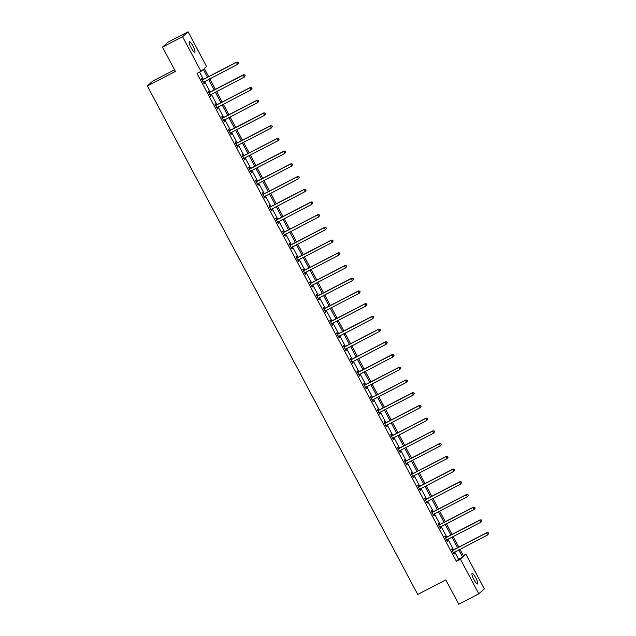 <?xml version="1.0" encoding="UTF-8"?>
<svg xmlns="http://www.w3.org/2000/svg" width="636" height="636" viewBox="0 0 636 636"><rect width="100%" height="100%" fill="white"/><g stroke="black" fill="none" stroke-linecap="round" stroke-linejoin="round"><path stroke-width="0.95" d="M473.884 579.571A5.915 1.24 -117.4 0 1 472.119 573.457A5.915 1.24 -117.4 0 1 475.792 577.862A5.915 1.24 -117.4 0 1 477.557 583.975A5.915 1.24 -117.4 0 1 473.884 579.571M191.11 47.756A5.915 1.24 -117.4 0 1 189.345 41.642A5.915 1.24 -117.4 0 1 193.018 46.046A5.915 1.24 -117.4 0 1 194.783 52.16A5.915 1.24 -117.4 0 1 191.11 47.756M174.566 69.777L152.855 81.011L147.329 85.939L417.709 594.445L445.804 579.905L458.723 604.2L478.797 593.817L460.377 559.171L462.611 557.176L458.739 549.894M147.329 85.939L175.433 71.407L162.514 47.112L168.039 42.183L188.113 31.8L206.533 66.446L204.291 68.442L208.632 76.606M463.31 555.578L465.894 554.242L484.314 588.888L478.797 593.817M207.423 77.234L203.25 69.38L201.008 71.375L196.993 73.45L456.362 561.246L458.596 559.251L454.724 551.968M453.587 549.822L447.967 539.256M446.822 537.102L441.201 526.536M440.064 524.39L434.444 513.816M433.299 511.67L427.678 501.104M426.541 498.958L420.921 488.384M419.776 486.238L414.155 475.672M413.018 473.518L407.398 462.952M406.253 460.806L400.632 450.24M399.495 448.086L393.875 437.52M392.73 435.374L387.109 424.8M385.973 422.654L380.352 412.088M379.207 409.942L373.586 399.368M372.45 397.222L366.829 386.656M365.684 384.502L360.063 373.936M358.927 371.79L353.306 361.224M352.161 359.07L346.541 348.504M345.404 346.358L339.783 335.784M338.638 333.638L333.018 323.072M331.881 320.926L326.26 310.352M325.115 308.206L319.495 297.64M318.358 295.486L312.737 284.92M311.592 282.774L305.972 272.2M304.835 270.054L299.214 259.488M298.069 257.341L292.449 246.768M291.312 244.621L285.691 234.056M284.546 231.909L278.926 221.336M277.789 219.189L272.168 208.624M271.023 206.469L265.403 195.904M264.266 193.757L258.645 183.184M257.5 181.037L251.88 170.472M250.743 168.325L245.122 157.752M243.978 155.605L238.357 145.04M237.22 142.893L231.599 132.32M230.455 130.173L224.834 119.608M223.689 117.453L218.076 106.888M216.932 104.741L211.311 94.168M210.166 92.021L204.554 81.456M203.409 79.309L199.585 72.114M202.447 79.667L201.747 78.347L201.374 78.681L203.973 83.57L204.347 83.237L203.647 81.925A0.922 0.906 -131.8 0 0 203.361 82.147L203.266 82.251M209.204 92.387L208.505 91.067L208.131 91.401L210.731 96.29L211.104 95.957L210.405 94.637A0.922 0.906 -131.8 0 0 210.126 94.859L210.031 94.971M215.97 105.099L215.27 103.779L214.896 104.113L217.496 109.01L217.87 108.676L217.17 107.357A0.922 0.906 -131.8 0 0 216.884 107.579L216.797 107.691M222.727 117.819L222.028 116.499L221.654 116.833L224.254 121.722L224.627 121.389L223.928 120.077A0.922 0.906 -131.8 0 0 223.649 120.291L223.554 120.403M229.493 130.539L228.793 129.219L228.419 129.545L231.019 134.442L231.393 134.109L230.693 132.789M236.25 143.251L235.551 141.931L235.177 142.265L237.777 147.155L238.15 146.821L237.451 145.509M243.016 155.971L242.316 154.651L241.942 154.985L244.542 159.875L244.916 159.541L244.216 158.221M249.773 168.683L249.074 167.363L248.7 167.697L251.3 172.587L251.673 172.253L250.974 170.941L250.632 171.338M256.539 181.403L255.839 180.083L255.465 180.417L258.065 185.307L258.439 184.973L257.739 183.653A0.922 0.906 -131.8 0 0 257.453 183.876L257.365 183.987M263.296 194.115L262.596 192.795L262.223 193.129L264.822 198.027L265.196 197.693L264.497 196.373A0.922 0.906 -131.8 0 0 264.218 196.596L264.123 196.707M270.062 206.835L269.362 205.515L268.988 205.849L271.588 210.739L271.962 210.405L271.262 209.093A0.922 0.906 -131.8 0 0 270.976 209.308L270.888 209.419M276.819 219.555L276.119 218.235L275.746 218.561L278.345 223.459L278.719 223.125L278.019 221.805A0.922 0.906 -131.8 0 0 277.741 222.028L277.646 222.139M283.584 232.267L282.885 230.948L282.511 231.281L285.111 236.171L285.485 235.837L284.785 234.525A0.922 0.906 -131.8 0 0 284.499 234.748L284.411 234.851M290.342 244.987L289.642 243.668L289.269 244.001L291.868 248.891L292.242 248.557L291.542 247.237A0.922 0.906 -131.8 0 0 291.264 247.46L291.169 247.571M297.107 257.699L296.408 256.38L296.034 256.713L298.634 261.603L299.007 261.269L298.308 259.957M303.865 270.419L303.165 269.1L302.792 269.433L305.391 274.323L305.765 273.989L305.065 272.669M310.63 283.131L309.931 281.812L309.557 282.145L312.157 287.043L312.53 286.709L311.831 285.389L311.489 285.787M317.388 295.851L316.688 294.532L316.315 294.865L318.914 299.755L319.288 299.421L318.588 298.109L318.254 298.499M324.153 308.571L323.454 307.252L323.08 307.578L325.68 312.475L326.053 312.141L325.354 310.821M330.911 321.283L330.211 319.964L329.838 320.298L332.437 325.187L332.811 324.853L332.111 323.541L331.777 323.939M337.676 334.003L336.977 332.684L336.603 333.018L339.203 337.907L339.576 337.573L338.877 336.253A0.922 0.906 -131.8 0 0 338.591 336.476L338.503 336.587M344.434 346.715L343.734 345.396L343.361 345.73L345.96 350.619L346.334 350.285L345.634 348.973A0.922 0.906 -131.8 0 0 345.356 349.196L345.261 349.299M351.199 359.435L350.5 358.116L350.126 358.45L352.726 363.339L353.099 363.005L352.4 361.685A0.922 0.906 -131.8 0 0 352.113 361.908L352.026 362.019M357.957 372.147L357.257 370.828L356.883 371.162L359.483 376.059L359.857 375.725L359.157 374.405A0.922 0.906 -131.8 0 0 358.879 374.628L358.784 374.739M364.722 384.867L364.023 383.548L363.649 383.882L366.249 388.771L366.622 388.437L365.923 387.125M371.48 397.587L370.78 396.268L370.406 396.594L373.006 401.491L373.38 401.157L372.68 399.837M378.245 410.3L377.546 408.98L377.172 409.314L379.772 414.203L380.145 413.869L379.446 412.557L379.104 412.955M385.011 423.02L384.303 421.7L383.929 422.034L386.529 426.923L386.903 426.589L386.203 425.269A0.922 0.906 -131.8 0 0 385.925 425.492L385.829 425.603M391.768 435.732L391.068 434.412L390.695 434.746L393.294 439.635L393.668 439.309L392.969 437.989A0.922 0.906 -131.8 0 0 392.682 438.212L392.595 438.315M398.534 448.452L397.826 447.132L397.452 447.466L400.052 452.355L400.426 452.021L399.726 450.701M405.291 461.164L404.591 459.844L404.218 460.178L406.817 465.075L407.191 464.741L406.491 463.421M412.056 473.884L411.349 472.564L410.975 472.898L413.575 477.787L413.949 477.453L413.249 476.141L412.915 476.539M418.814 486.604L418.114 485.284L417.741 485.61L420.34 490.507L420.714 490.173L420.014 488.853A0.922 0.906 -131.8 0 0 419.728 489.076L419.641 489.187M425.579 499.316L424.872 497.996L424.498 498.33L427.106 503.219L427.472 502.885L426.772 501.573A0.922 0.906 -131.8 0 0 426.494 501.796L426.398 501.899M432.337 512.036L431.637 510.716L431.264 511.05L433.863 515.939L434.237 515.605L433.537 514.285M439.102 524.748L438.395 523.428L438.021 523.762L440.629 528.651L440.994 528.325L440.295 527.005M445.86 537.468L445.16 536.148L444.787 536.482L447.386 541.371L447.76 541.037L447.06 539.718L446.718 540.115M452.625 550.18L451.918 548.86L451.544 549.194L454.152 554.091L454.517 553.757L453.818 552.438A0.922 0.906 -131.8 0 0 453.54 552.66L453.444 552.771M162.514 47.112L182.588 36.729L188.113 31.8M456.362 561.246L460.377 559.171M201.008 71.375L182.588 36.729M457.602 547.747L451.981 537.174M450.837 535.027L445.216 524.462M444.079 522.315L438.458 511.742M437.314 509.595L431.693 499.029M430.556 496.875L424.935 486.309M423.791 484.163L418.17 473.589M417.033 471.443L411.413 460.877M410.268 458.731L404.647 448.157M403.51 446.011L397.89 435.445M396.745 433.299L391.124 422.725M389.987 420.579L384.367 410.013M383.222 407.859L377.601 397.293M376.464 395.147L370.844 384.573M369.699 382.427L364.078 371.861M362.941 369.715L357.321 359.141M356.176 356.995L350.555 346.429M349.418 344.283L343.798 333.709M342.653 331.563L337.032 320.997M335.895 318.843L330.275 308.277M329.13 306.131L323.509 295.557M322.373 293.411L316.752 282.845M315.607 280.699L309.986 270.125M308.85 267.979L303.229 257.413M302.084 255.267L296.463 244.693M295.327 242.547L289.706 231.981M288.561 229.827L282.94 219.261M281.796 217.115L276.183 206.541M275.038 204.395L269.418 193.829M268.273 191.682L262.66 181.109M261.515 178.962L255.895 168.397M254.75 166.25L249.137 155.677M247.992 153.53L242.372 142.965M241.227 140.81L235.614 130.245M234.469 128.098L228.849 117.525M227.704 115.378L222.091 104.813M220.946 102.666L215.326 92.093M214.181 89.946L208.568 79.381M459.947 549.265L463.66 556.238L465.894 554.242M209.777 78.753L215.389 89.318M216.534 91.473L222.155 102.038M223.3 104.185L228.912 114.758M230.057 116.905L235.678 127.47M236.823 129.617L242.435 140.19M243.58 142.337L249.201 152.902M250.345 155.057L255.958 165.622M257.103 167.769L262.724 178.334M263.868 180.489L269.481 191.054M270.626 193.201L276.247 203.774M277.391 205.921L283.012 216.486M284.149 218.633L289.77 229.206M290.914 231.353L296.535 241.919M297.672 244.073L303.293 254.639M304.437 256.785L310.058 267.351M311.195 269.505L316.815 280.071M317.96 282.217L323.581 292.791M324.718 294.937L330.338 305.503M331.483 307.649L337.104 318.223M338.241 320.369L343.861 330.935M345.006 333.089L350.627 343.655M351.764 345.801L357.384 356.375M358.529 358.521L364.15 369.087M365.287 371.233L370.907 381.807M372.052 383.953L377.673 394.519M378.81 396.665L384.43 407.239M385.575 409.385L391.196 419.951M392.333 422.105L397.953 432.671M399.098 434.817L404.719 445.391M405.855 447.537L411.476 458.103M412.621 460.249L418.242 470.823M419.378 472.969L424.999 483.535M426.144 485.681L431.765 496.255M432.901 498.401L438.522 508.967M439.667 511.121L445.287 521.687M446.424 523.833L452.045 534.407M453.19 536.553L458.81 547.119M458.596 559.251L462.611 557.176M203.91 83.467L204.347 83.237M210.675 96.179L211.104 95.957M217.433 108.899L217.87 108.676M224.198 121.611L224.627 121.389M230.955 134.331L231.393 134.109M237.721 147.043L238.15 146.821M244.478 159.763L244.916 159.541M251.244 172.483L251.673 172.253M258.001 185.195L258.439 184.973M264.767 197.915L265.196 197.693M271.524 210.627L271.962 210.405M278.29 223.347L278.719 223.125M285.047 236.059L285.485 235.837M291.813 248.779L292.242 248.557M298.57 261.499L299.007 261.269M305.336 274.211L305.765 273.989M312.101 286.931L312.53 286.709M318.859 299.643L319.288 299.421M325.624 312.363L326.053 312.141M332.382 325.075L332.811 324.853M339.147 337.796L339.576 337.573M345.905 350.515L346.334 350.285M352.67 363.228L353.099 363.005M359.427 375.948L359.857 375.725M366.193 388.66L366.622 388.437M372.95 401.38L373.38 401.157M379.716 414.092L380.145 413.869M386.473 426.812L386.903 426.589M393.239 439.532L393.668 439.309M399.996 452.244L400.426 452.021M406.762 464.964L407.191 464.741M413.519 477.676L413.949 477.453M420.285 490.396L420.714 490.173M427.042 503.108L427.472 502.885M433.808 515.828L434.237 515.605M440.565 528.548L440.994 528.325M447.331 541.26L447.76 541.037M454.088 553.98L454.517 553.757M238.492 63.02L238.055 62.209L238.492 63.02L237.514 64.403L203.305 82.322M238.341 63.155L237.514 64.403L236.425 62.368L236.799 62.034L202.916 79.564A0.922 0.906 -131.8 0 1 202.59 79.659L201.922 79.715M202.073 80.001L202.216 79.993A0.922 0.906 -131.8 0 0 202.55 79.89L236.425 62.368L237.912 62.336M238.055 62.209L236.799 62.034M245.25 75.74L244.82 74.921L245.25 75.74L244.272 77.123L210.063 95.034M245.106 75.875L244.272 77.123L243.19 75.088L243.564 74.754L209.681 92.276A0.922 0.906 -131.8 0 1 209.347 92.371L208.68 92.435M208.831 92.721L208.974 92.705A0.922 0.906 -131.8 0 0 209.308 92.61L243.19 75.088L244.669 75.056M244.82 74.921L243.564 74.754M252.015 88.452L251.578 87.641L252.015 88.452L251.037 89.843L216.828 107.754M251.864 88.587L251.037 89.843L249.948 87.8L250.322 87.466L216.439 104.996A0.922 0.906 -131.8 0 1 216.113 105.091L215.445 105.147M215.596 105.433L215.739 105.425A0.922 0.906 -131.8 0 0 216.073 105.33L249.948 87.8L251.435 87.776M251.578 87.641L250.322 87.466M258.773 101.172L258.343 100.353L258.773 101.172L257.795 102.555L223.586 120.466M258.629 101.307L257.795 102.555L256.713 100.52L257.087 100.186L223.204 117.708A0.922 0.906 -131.8 0 1 222.87 117.803L222.203 117.867M222.354 118.153L222.497 118.137A0.922 0.906 -131.8 0 0 222.831 118.042L256.713 100.52L258.192 100.488M258.343 100.353L257.087 100.186M265.538 113.884L265.101 113.073L265.538 113.884L264.56 115.275L230.677 132.797A0.922 0.906 -131.8 0 0 230.407 133.011L230.319 133.123M265.387 114.019L264.56 115.275L263.471 113.232L263.845 112.898L229.97 130.428A0.922 0.906 -131.8 0 1 229.636 130.523L228.968 130.579M229.119 130.865L229.262 130.857A0.922 0.906 -131.8 0 0 229.596 130.762L263.471 113.232L264.958 113.208M265.101 113.073L263.845 112.898M272.295 126.604L271.866 125.793L272.295 126.604L271.318 127.987L237.435 145.517A0.922 0.906 -131.8 0 0 237.172 145.731L237.077 145.835M272.152 126.739L271.318 127.987L270.236 125.952L270.61 125.618L236.727 143.14A0.922 0.906 -131.8 0 1 236.393 143.235L235.725 143.299M235.876 143.585L236.02 143.569A0.922 0.906 -131.8 0 0 236.354 143.474L270.236 125.952L271.715 125.92M237.443 145.509L237.109 145.906M271.866 125.793L270.61 125.618M279.061 139.324L278.624 138.505L279.061 139.324L278.083 140.707L244.2 158.229A0.922 0.906 -131.8 0 0 243.93 158.444L243.842 158.555M278.91 139.451L278.083 140.707L276.994 138.664L277.368 138.338L243.493 155.86A0.922 0.906 -131.8 0 1 243.159 155.955L242.491 156.019M242.642 156.305L242.785 156.289A0.922 0.906 -131.8 0 0 243.119 156.194L276.994 138.664L278.481 138.64M278.624 138.505L277.368 138.338M285.818 152.036L285.389 151.225L285.818 152.036L284.841 153.419L250.958 170.949A0.922 0.906 -131.8 0 0 250.695 171.164L250.6 171.267M285.675 152.171L284.841 153.419L283.759 151.384L284.133 151.05L250.25 168.58A0.922 0.906 -131.8 0 1 249.916 168.675L249.248 168.731M249.399 169.017L249.543 169.009A0.922 0.906 -131.8 0 0 249.876 168.906L283.759 151.384L285.238 151.352M285.389 151.225L284.133 151.05M292.584 164.756L292.147 163.937L292.584 164.756L291.606 166.139L257.397 184.05M292.433 164.891L291.606 166.139L290.517 164.104L290.89 163.77L257.016 181.292A0.922 0.906 -131.8 0 1 256.682 181.387L256.014 181.451M256.165 181.737L256.308 181.721A0.922 0.906 -131.8 0 0 256.642 181.626L290.517 164.104L292.004 164.072M292.147 163.937L290.89 163.77M299.341 177.468L298.912 176.657L299.341 177.468L298.364 178.859L264.155 196.77M299.198 177.603L298.364 178.859L297.282 176.816L297.656 176.482L263.773 194.012A0.922 0.906 -131.8 0 1 263.439 194.107L262.771 194.163M262.922 194.449L263.065 194.441A0.922 0.906 -131.8 0 0 263.399 194.346L297.282 176.816L298.761 176.792M298.912 176.657L297.656 176.482M306.107 190.188L305.67 189.369L306.107 190.188L305.129 191.571L270.92 209.483M305.956 190.323L305.129 191.571L304.04 189.536L304.413 189.202L270.538 206.724A0.922 0.906 -131.8 0 1 270.205 206.819L269.537 206.883M269.688 207.169L269.831 207.153A0.922 0.906 -131.8 0 0 270.165 207.058L304.04 189.536L305.526 189.504M305.67 189.369L304.413 189.202M312.864 202.908L312.435 202.089L312.864 202.908L311.886 204.291L277.686 222.203M312.721 203.035L311.886 204.291L310.805 202.248L311.179 201.914L277.296 219.444A0.922 0.906 -131.8 0 1 276.962 219.539L276.294 219.595M276.445 219.881L276.588 219.873A0.922 0.906 -131.8 0 0 276.922 219.778L310.805 202.248L312.284 202.224M312.435 202.089L311.179 201.914M319.63 215.62L319.192 214.809L319.63 215.62L318.652 217.003L284.443 234.923M319.479 215.755L318.652 217.003L317.563 214.968L317.936 214.634L284.061 232.156A0.922 0.906 -131.8 0 1 283.728 232.251L283.06 232.315M283.211 232.601L283.354 232.585A0.922 0.906 -131.8 0 0 283.688 232.49L317.563 214.968L319.049 214.936M319.192 214.809L317.936 214.634M326.387 228.34L325.958 227.521L326.387 228.34L325.409 229.723L291.209 247.635M326.244 228.467L325.409 229.723L324.328 227.68L324.702 227.354L290.819 244.876A0.922 0.906 -131.8 0 1 290.485 244.971L289.817 245.035M289.968 245.321L290.119 245.305A0.922 0.906 -131.8 0 0 290.445 245.21L324.328 227.68L325.807 227.656M325.958 227.521L324.702 227.354M333.153 241.052L332.715 240.241L333.153 241.052L332.175 242.435L298.292 259.965A0.922 0.906 -131.8 0 0 298.022 260.18L297.934 260.283M333.002 241.187L332.175 242.435L331.086 240.4L331.459 240.066L297.584 257.596A0.922 0.906 -131.8 0 1 297.25 257.691L296.583 257.747M296.734 258.033L296.877 258.025A0.922 0.906 -131.8 0 0 297.211 257.922L331.086 240.4L332.572 240.368M298.3 259.957L297.966 260.355M332.715 240.241L331.459 240.066M339.918 253.772L339.481 252.953L339.918 253.772L338.932 255.155L305.049 272.677A0.922 0.906 -131.8 0 0 304.787 272.892L304.692 273.003M339.767 253.907L338.932 255.155L337.851 253.12L338.225 252.786L304.342 270.308A0.922 0.906 -131.8 0 1 304.008 270.403L303.34 270.467M303.491 270.753L303.642 270.737A0.922 0.906 -131.8 0 0 303.968 270.642L337.851 253.12L339.33 253.088M339.481 252.953L338.225 252.786M346.676 266.484L346.238 265.673L346.676 266.484L345.698 267.875L311.815 285.397A0.922 0.906 -131.8 0 0 311.545 285.612L311.457 285.723M346.525 266.619L345.698 267.875L344.609 265.832L344.982 265.498L311.107 283.028A0.922 0.906 -131.8 0 1 310.773 283.123L310.106 283.179M310.257 283.465L310.4 283.457A0.922 0.906 -131.8 0 0 310.734 283.362L344.609 265.832L346.095 265.808M346.238 265.673L344.982 265.498M353.441 279.204L353.004 278.385L353.441 279.204L352.455 280.587L318.572 298.117A0.922 0.906 -131.8 0 0 318.31 298.324L318.215 298.435M353.29 279.339L352.455 280.587L351.374 278.552L351.748 278.218L317.865 295.74A0.922 0.906 -131.8 0 1 317.531 295.835L316.863 295.899M317.022 296.185L317.165 296.169A0.922 0.906 -131.8 0 0 317.491 296.074L351.374 278.552L352.853 278.52M353.004 278.385L351.748 278.218M360.199 291.924L359.769 291.105L360.199 291.924L359.221 293.307L325.338 310.829A0.922 0.906 -131.8 0 0 325.068 311.044L324.98 311.155M360.048 292.051L359.221 293.307L358.132 291.264L358.505 290.93L324.63 308.46A0.922 0.906 -131.8 0 1 324.296 308.555L323.629 308.611M323.78 308.897L323.923 308.889A0.922 0.906 -131.8 0 0 324.257 308.794L358.132 291.264L359.618 291.24M359.769 291.105L358.505 290.93M366.964 304.636L366.527 303.825L366.964 304.636L365.978 306.019L332.095 323.549A0.922 0.906 -131.8 0 0 331.833 323.764L331.738 323.867M366.813 304.771L365.978 306.019L364.897 303.984L365.271 303.65L331.388 321.172A0.922 0.906 -131.8 0 1 331.054 321.267L330.386 321.331M330.545 321.617L330.688 321.601A0.922 0.906 -131.8 0 0 331.014 321.506L364.897 303.984L366.376 303.952M366.527 303.825L365.271 303.65M373.722 317.356L373.292 316.537L373.722 317.356L372.744 318.739L338.535 336.651M373.57 317.483L372.744 318.739L371.663 316.696L372.028 316.37L338.153 333.892A0.922 0.906 -131.8 0 1 337.819 333.987L337.152 334.051M337.303 334.337L337.446 334.321A0.922 0.906 -131.8 0 0 337.78 334.226L371.663 316.696L373.141 316.672M373.292 316.537L372.028 316.37M380.487 330.068L380.05 329.257L380.487 330.068L379.501 331.451L345.3 349.371M380.336 330.203L379.501 331.451L378.42 329.416L378.794 329.082L344.911 346.612A0.922 0.906 -131.8 0 1 344.577 346.707L343.909 346.763M344.068 347.049L344.211 347.041A0.922 0.906 -131.8 0 0 344.537 346.938L378.42 329.416L379.899 329.384M380.05 329.257L378.794 329.082M387.245 342.788L386.815 341.969L387.245 342.788L386.267 344.171L352.058 362.083M387.093 342.923L386.267 344.171L385.185 342.136L385.551 341.802L351.676 359.324A0.922 0.906 -131.8 0 1 351.342 359.42L350.675 359.483M350.826 359.769L350.969 359.753A0.922 0.906 -131.8 0 0 351.303 359.658L385.185 342.136L386.664 342.104M386.815 341.969L385.551 341.802M394.01 355.5L393.573 354.689L394.01 355.5L393.024 356.891L358.823 374.803M393.859 355.635L393.024 356.891L391.943 354.848L392.317 354.514L358.434 372.044A0.922 0.906 -131.8 0 1 358.108 372.14L357.432 372.195M357.591 372.481L357.734 372.473A0.922 0.906 -131.8 0 0 358.06 372.378L391.943 354.848L393.422 354.824M393.573 354.689L392.317 354.514M400.767 368.22L400.338 367.401L400.767 368.22L399.79 369.603L365.907 387.133A0.922 0.906 -131.8 0 0 365.636 387.34L365.549 387.451M400.616 368.355L399.79 369.603L398.708 367.568L399.074 367.234L365.199 384.756A0.922 0.906 -131.8 0 1 364.865 384.852L364.197 384.915M364.349 385.201L364.492 385.185A0.922 0.906 -131.8 0 0 364.825 385.09L398.708 367.568L400.187 367.536M400.338 367.401L399.074 367.234M407.533 380.94L407.096 380.121L407.533 380.94L406.547 382.323L372.672 399.845A0.922 0.906 -131.8 0 0 372.402 400.06L372.306 400.171M407.382 381.067L406.547 382.323L405.466 380.28L405.84 379.946L371.957 397.476A0.922 0.906 -131.8 0 1 371.631 397.572L370.955 397.627M371.114 397.913L371.257 397.905A0.922 0.906 -131.8 0 0 371.583 397.81L405.466 380.28L406.945 380.256M407.096 380.121L405.84 379.946M414.29 393.652L413.861 392.841L414.29 393.652L413.313 395.036L379.43 412.565A0.922 0.906 -131.8 0 0 379.159 412.78L379.072 412.883M414.139 393.787L413.313 395.036L412.231 393L412.597 392.666L378.722 410.188A0.922 0.906 -131.8 0 1 378.388 410.284L377.72 410.347M377.871 410.633L378.015 410.618A0.922 0.906 -131.8 0 0 378.348 410.522L412.231 393L413.71 392.969M413.861 392.841L412.597 392.666M421.056 406.372L420.619 405.553L421.056 406.372L420.07 407.755L385.869 425.667M420.905 406.499L420.07 407.755L418.989 405.712L419.363 405.386L385.48 422.908A0.922 0.906 -131.8 0 1 385.154 423.004L384.478 423.067M384.637 423.353L384.78 423.338A0.922 0.906 -131.8 0 0 385.106 423.242L418.989 405.712L420.468 405.689M420.619 405.553L419.363 405.386M427.813 419.084L427.384 418.273L427.813 419.084L426.836 420.468L392.627 438.387M427.662 419.219L426.836 420.468L425.754 418.432L426.12 418.098L392.245 435.628A0.922 0.906 -131.8 0 1 391.911 435.724L391.243 435.779M391.394 436.065L391.538 436.058A0.922 0.906 -131.8 0 0 391.871 435.954L425.754 418.432L427.233 418.401M427.384 418.273L426.12 418.098M434.579 431.804L434.142 430.985L434.579 431.804L433.593 433.188L399.718 450.709A0.922 0.906 -131.8 0 0 399.448 450.924L399.352 451.035M434.428 431.939L433.593 433.188L432.512 431.152L432.885 430.818L399.003 448.34A0.922 0.906 -131.8 0 1 398.677 448.436L398.001 448.499M398.16 448.785L398.303 448.77A0.922 0.906 -131.8 0 0 398.629 448.674L432.512 431.152L433.99 431.121M434.142 430.985L432.885 430.818M441.336 444.516L440.907 443.705L441.336 444.516L440.358 445.908L406.476 463.429A0.922 0.906 -131.8 0 0 406.205 463.644L406.118 463.755M441.185 444.651L440.358 445.908L439.277 443.864L439.651 443.531L405.768 461.06A0.922 0.906 -131.8 0 1 405.434 461.156L404.766 461.211M404.917 461.498L405.06 461.49A0.922 0.906 -131.8 0 0 405.394 461.394L439.277 443.864L440.756 443.841M440.907 443.705L439.651 443.531M448.102 457.236L447.665 456.417L448.102 457.236L447.116 458.62L413.241 476.149A0.922 0.906 -131.8 0 0 412.971 476.356L412.875 476.467M447.951 457.371L447.116 458.62L446.035 456.584L446.408 456.25L412.526 473.772A0.922 0.906 -131.8 0 1 412.2 473.868L411.524 473.931M411.683 474.218L411.826 474.202A0.922 0.906 -131.8 0 0 412.152 474.106L446.035 456.584L447.513 456.553M447.665 456.417L446.408 456.25M454.859 469.956L454.43 469.137L454.859 469.956L453.881 471.34L419.673 489.251M454.708 470.084L453.881 471.34L452.8 469.296L453.174 468.963L419.291 486.492A0.922 0.906 -131.8 0 1 418.957 486.588L418.289 486.643M418.44 486.93L418.583 486.922A0.922 0.906 -131.8 0 0 418.917 486.826L452.8 469.296L454.279 469.273M454.43 469.137L453.174 468.963M461.625 482.668L461.187 481.857L461.625 482.668L460.639 484.052L426.438 501.971M461.474 482.803L460.639 484.052L459.558 482.016L459.931 481.683L426.048 499.204A0.922 0.906 -131.8 0 1 425.723 499.308L425.047 499.363M425.206 499.65L425.349 499.634A0.922 0.906 -131.8 0 0 425.675 499.538L459.558 482.016L461.036 481.985M461.187 481.857L459.931 481.683M468.382 495.388L467.953 494.57L468.382 495.388L467.404 496.772L433.521 514.293A0.922 0.906 -131.8 0 0 433.251 514.508L433.164 514.619M468.231 495.516L467.404 496.772L466.323 494.728L466.697 494.403L432.814 511.924A0.922 0.906 -131.8 0 1 432.48 512.02L431.812 512.083M431.963 512.37L432.106 512.354A0.922 0.906 -131.8 0 0 432.44 512.258L466.323 494.728L467.802 494.705M467.953 494.57L466.697 494.403M475.148 508.1L474.71 507.29L475.148 508.1L474.162 509.484L440.287 527.013A0.922 0.906 -131.8 0 0 440.017 527.228L439.921 527.331M474.997 508.236L474.162 509.484L473.081 507.448L473.454 507.115L439.571 524.644A0.922 0.906 -131.8 0 1 439.245 524.74L438.57 524.795M438.729 525.082L438.872 525.074A0.922 0.906 -131.8 0 0 439.198 524.97L473.081 507.448L474.559 507.417M440.287 527.005L439.961 527.403M474.71 507.29L473.454 507.115M481.905 520.82L481.476 520.002L481.905 520.82L480.927 522.204L447.044 539.726A0.922 0.906 -131.8 0 0 446.774 539.94L446.687 540.051M481.754 520.956L480.927 522.204L479.846 520.168L480.22 519.835L446.337 537.356A0.922 0.906 -131.8 0 1 446.003 537.452L445.335 537.515M445.486 537.802L445.629 537.786A0.922 0.906 -131.8 0 0 445.963 537.69L479.846 520.168L481.325 520.137M481.476 520.002L480.22 519.835M488.671 533.532L488.233 532.722L488.671 533.532L487.685 534.924L453.484 552.835M488.52 533.668L487.685 534.924L486.604 532.881L486.977 532.547L453.094 550.076A0.922 0.906 -131.8 0 1 452.768 550.172L452.101 550.227M452.252 550.514L452.395 550.506A0.922 0.906 -131.8 0 0 452.721 550.41L486.604 532.881L488.082 532.857M488.233 532.722L486.977 532.547"/></g></svg>
